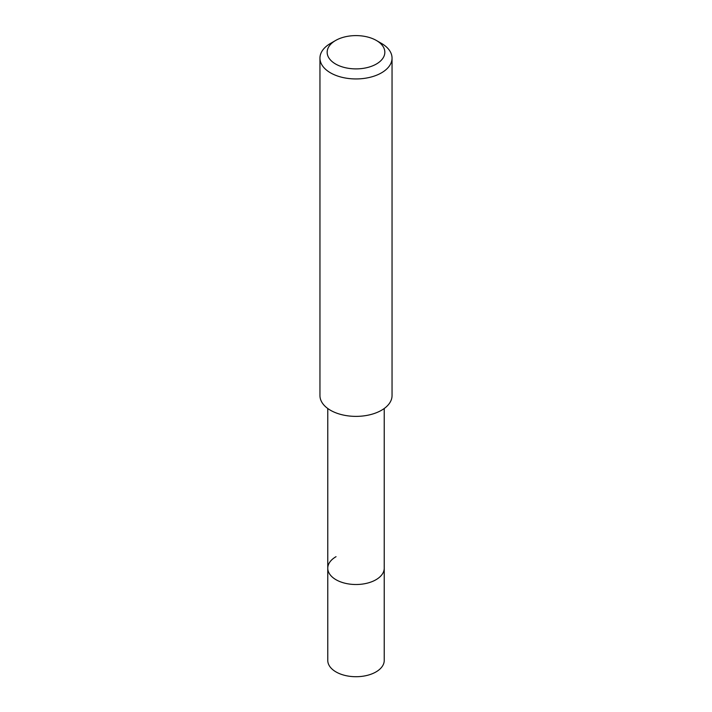<?xml version="1.0" encoding="UTF-8"?>
<svg xmlns="http://www.w3.org/2000/svg" width="712" height="712" viewBox="0 0 712 712"><rect width="100%" height="100%" fill="white"/><g stroke="black" fill="none" stroke-linecap="round" stroke-linejoin="round"><path stroke-width="1.07" d="M327.769 408.501L327.769 660.416A28.231 16.296 0 0 0 345.195 675.474A28.231 16.296 0 0 0 375.963 671.941A28.231 16.296 0 0 0 384.231 660.416L384.231 568.212A28.231 16.296 180 0 1 375.963 579.737A28.231 16.296 180 0 1 345.195 583.27A28.231 16.296 180 0 1 327.769 568.212A28.231 16.296 180 0 1 336.037 556.686M327.769 568.212A28.231 16.296 0 0 0 345.195 583.27A28.231 16.296 0 0 0 375.963 579.737A28.231 16.296 0 0 0 384.231 568.212L384.231 408.501M319.955 58.135L319.955 395.569A36.045 20.808 0 0 0 342.205 414.793A36.045 20.808 0 0 0 381.481 410.281A36.045 20.808 0 0 0 392.045 395.569L392.045 58.135A36.045 20.808 180 0 1 381.481 72.846A36.045 20.808 180 0 1 342.205 77.359A36.045 20.808 180 0 1 319.955 58.135A36.045 20.808 180 0 1 330.51 43.414A36.045 20.808 180 0 1 330.519 43.414L335.61 40.477A28.836 16.643 180 0 1 376.39 40.477A28.836 16.643 180 0 1 376.39 64.018A28.836 16.643 180 0 1 335.61 64.018A28.836 16.643 180 0 1 335.61 40.477L330.51 43.414M376.39 40.477L381.49 43.414A36.045 20.808 180 0 1 392.045 58.135"/></g></svg>
